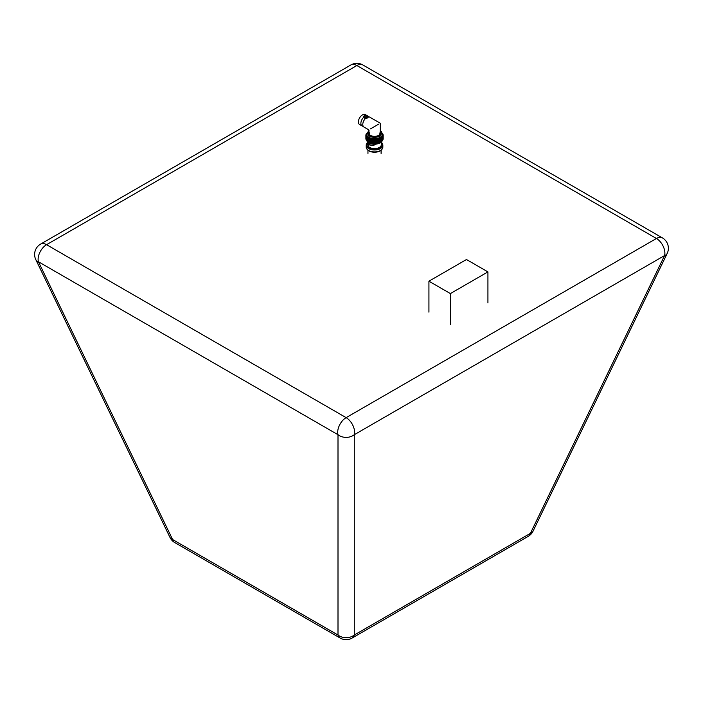 <?xml version="1.0" encoding="UTF-8"?>
<svg xmlns="http://www.w3.org/2000/svg" width="703" height="703" viewBox="0 0 703 703"><rect width="100%" height="100%" fill="white"/><g stroke="black" fill="none" stroke-linecap="round" stroke-linejoin="round"><path stroke-width="1.05" d="M368.97 143.509A5.765 3.33 0 0 0 372.133 145.644M375.683 144.273L373.302 145.565L368.302 144.756L368.302 146.25A6.81 3.928 0 0 0 379.339 147.445A6.81 3.928 0 0 0 381.307 145.02L381.334 142.068M366.957 149.089A7.988 4.613 0 0 0 367.098 149.308A7.988 4.613 0 0 0 380.182 150.881A7.988 4.613 0 0 0 381.966 149.308A7.988 4.613 0 0 0 382.107 149.089M382.845 145.178L382.845 147.112A8.313 4.798 180 0 1 382.265 148.869A8.313 4.798 180 0 1 380.411 150.504A8.313 4.798 180 0 1 366.79 148.869A8.313 4.798 180 0 1 366.21 147.112L366.21 145.178A8.313 4.798 0 0 0 371.351 149.616A8.313 4.798 0 0 0 380.411 148.57A8.313 4.798 0 0 0 382.845 145.178A8.313 4.798 0 0 0 382.265 143.412A8.313 4.798 0 0 0 382.107 143.192M381.334 142.252A7.988 4.613 180 0 1 381.966 142.973A7.988 4.613 180 0 1 380.182 147.929A7.988 4.613 180 0 1 370.147 148.526A7.988 4.613 180 0 1 367.098 142.973A7.988 4.613 180 0 1 367.731 142.243M380.261 130.582L381.465 131.566L382.52 134.809A7.988 4.613 0 0 1 382.511 135.046A7.988 4.613 0 0 1 382.423 135.53A7.988 4.613 0 0 1 382.247 136.004A7.988 4.613 0 0 1 381.993 136.461A7.988 4.613 0 0 1 381.65 136.9A7.988 4.613 0 0 1 381.228 137.322A7.988 4.613 0 0 1 380.736 137.709A7.988 4.613 180 0 1 380.182 138.069L380.903 138.693L380.903 141.988A8.647 4.991 0 0 0 381.008 141.918L381.008 138.623A8.647 4.991 180 0 1 380.903 138.693M382.52 134.809A7.988 4.613 0 0 0 382.511 134.563L383.179 135.266A8.647 4.991 180 0 1 383.179 135.319A8.647 4.991 180 0 1 383.179 135.363L383.179 138.658A8.647 4.991 0 0 0 383.179 138.614A8.647 4.991 0 0 0 383.179 138.57M368.794 131.189A6.881 3.972 0 0 0 367.651 133.377A6.881 3.972 0 0 0 371.896 137.05A6.881 3.972 0 0 0 379.392 136.189A6.881 3.972 0 0 0 381.404 133.377A6.881 3.972 0 0 0 380.261 131.189M380.261 132.428A5.967 3.445 180 0 1 380.499 133.377A5.967 3.445 180 0 1 378.75 135.82A5.967 3.445 180 0 1 372.247 136.567A5.967 3.445 180 0 1 368.565 133.377A5.967 3.445 180 0 1 368.794 132.428M368.442 117.102L368.354 116.883A5.738 3.313 120 0 1 369.101 116.909A5.738 3.313 120 0 1 369.716 117.137L380.261 123.227L380.261 133.052A5.738 3.313 180 0 1 378.583 135.389A5.738 3.313 180 0 1 370.472 135.389A5.738 3.313 180 0 1 368.794 133.052L368.794 129.844L363.978 127.067A5.738 3.313 120 0 1 363.477 126.654L362.686 126.197A5.738 3.313 -60 0 1 362.071 125.969A5.738 3.313 -60 0 1 363.433 117.524L363.346 117.102M378.583 124.194C380.771 122.937 380.771 122.937 378.583 124.194L370.472 128.877C368.284 130.143 368.284 130.143 370.472 128.877M366.799 115.767A5.738 3.313 -60 0 1 367.81 116.039L365.332 114.607A5.738 3.313 120 0 0 362.458 114.888A5.738 3.313 120 0 0 358.715 119.941A5.738 3.313 120 0 0 359.593 124.536L362.071 125.969M363.398 117.498L364.092 115.828L365.402 115.573M367.81 116.039A5.738 3.313 -60 0 1 368.31 116.452L369.101 116.909M368.442 117.146A2.548 1.468 180 0 0 368.39 116.909L367.695 117.911L365.34 118.622A5.738 3.313 120 0 0 363.477 126.654M364.752 116.162L364.752 117.208A1.134 0.659 0 0 0 365.455 117.814A1.134 0.659 0 0 0 366.702 117.665A1.134 0.659 0 0 0 367.028 117.208L367.028 116.162A1.134 0.659 180 0 1 366.702 116.628A1.134 0.659 180 0 1 365.455 116.768A1.134 0.659 180 0 1 364.752 116.162A1.134 0.659 180 0 1 365.085 115.696A1.134 0.659 180 0 1 366.333 115.556A1.134 0.659 180 0 1 367.028 116.162M368.354 116.883L367.028 116.575M364.892 115.854A2.548 1.468 0 0 0 363.346 117.164M363.433 117.524L365.34 118.622M368.794 131.03L370.393 136.663L379.497 136.25L380.261 131.03M365.885 138.57A8.647 4.991 0 0 0 365.885 138.614A8.647 4.991 0 0 0 365.885 138.658L365.885 135.363A8.647 4.991 180 0 1 365.885 135.319A8.647 4.991 180 0 1 365.885 135.266L366.544 134.563A7.988 4.613 0 0 0 366.535 134.809A7.988 4.613 0 0 0 366.544 135.046A7.988 4.613 0 0 0 366.632 135.53A7.988 4.613 0 0 0 366.808 136.004A7.988 4.613 0 0 0 367.071 136.461A7.988 4.613 0 0 0 367.405 136.9A7.988 4.613 0 0 0 367.827 137.322A7.988 4.613 0 0 0 368.319 137.709A7.988 4.613 0 0 0 368.882 138.069A7.988 4.613 0 0 0 369.497 138.394A7.988 4.613 0 0 0 370.173 138.676A7.988 4.613 0 0 0 370.903 138.913A7.988 4.613 0 0 0 371.667 139.115A7.988 4.613 0 0 0 372.458 139.264A7.988 4.613 0 0 0 373.275 139.361A7.988 4.613 0 0 0 374.11 139.414A7.988 4.613 0 0 0 374.945 139.414A7.988 4.613 0 0 0 375.78 139.361A7.988 4.613 0 0 0 376.597 139.264A7.988 4.613 0 0 0 377.397 139.115A7.988 4.613 0 0 0 378.161 138.913A7.988 4.613 0 0 0 378.882 138.676A7.988 4.613 0 0 0 379.558 138.394A7.988 4.613 0 0 0 380.182 138.069L380.376 138.992A8.647 4.991 180 0 1 380.253 139.053L379.558 138.394L379.673 139.326A8.647 4.991 180 0 1 379.55 139.379L378.882 138.676L378.917 139.616A8.647 4.991 180 0 1 378.785 139.66L378.161 138.913L378.161 143.236L378.785 142.955L378.785 139.66M380.182 142.384L380.903 141.988M383.179 135.363L382.511 135.046L383.135 135.793A8.647 4.991 180 0 1 383.117 135.881L382.423 135.53L383.003 136.312A8.647 4.991 180 0 1 382.968 136.4L382.247 136.004L382.775 136.813A8.647 4.991 180 0 1 382.731 136.9L381.993 136.461L382.458 137.305A8.647 4.991 180 0 1 382.397 137.384L381.65 136.9L382.054 137.77A8.647 4.991 180 0 1 381.975 137.85L381.228 137.322L381.571 138.21A8.647 4.991 180 0 1 381.474 138.289L380.736 137.709L381.008 138.623M378.785 142.955A8.647 4.991 0 0 0 378.917 142.911L379.55 142.674A8.647 4.991 0 0 0 379.673 142.621L380.253 142.349A8.647 4.991 0 0 0 380.305 142.322A8.647 4.991 0 0 0 380.376 142.296L380.376 138.992M380.253 142.349L380.253 139.053M380.736 142.024L381.474 141.584A8.647 4.991 0 0 0 381.571 141.514L381.571 138.21M381.474 138.289L381.474 141.584M379.673 142.621L379.673 139.326M379.55 142.674L379.55 139.379M381.228 141.637L381.975 141.145A8.647 4.991 0 0 0 382.054 141.066L382.054 137.77M381.975 137.85L381.975 141.145M378.917 142.911L378.917 139.616M381.65 141.215L382.397 140.688A8.647 4.991 0 0 0 382.458 140.6L382.458 137.305M382.397 137.384L382.397 140.688M377.977 143.192A8.647 4.991 0 0 0 378.117 143.157L378.161 143.236A7.988 4.613 180 0 1 377.397 143.43L377.977 143.192L377.977 139.897L377.397 139.115L377.397 143.43A7.988 4.613 180 0 1 376.597 143.579L377.124 143.377L376.597 139.264L376.597 143.579A7.988 4.613 180 0 1 375.78 143.676L376.246 143.509L375.78 139.361L375.78 143.676A7.988 4.613 180 0 1 374.945 143.728L374.945 139.414L374.945 143.728A7.988 4.613 180 0 1 374.11 143.728L374.11 139.414L374.11 143.728A7.988 4.613 180 0 1 373.275 143.676L373.275 139.361L373.275 143.676A7.988 4.613 180 0 1 372.458 143.579L372.458 139.264L372.458 143.579A7.988 4.613 180 0 1 371.667 143.43L371.667 139.115L371.667 143.43A7.988 4.613 180 0 1 370.903 143.236L370.903 138.913L370.903 143.236A7.988 4.613 180 0 1 370.173 142.99L370.173 138.676L369.514 139.379A8.647 4.991 180 0 1 369.383 139.326L369.497 138.394L368.803 139.053A8.647 4.991 180 0 1 368.688 138.992L368.882 138.069L368.152 138.693A8.647 4.991 180 0 1 368.047 138.623L368.319 137.709L367.581 138.289A8.647 4.991 180 0 1 367.484 138.21L367.827 137.322L367.08 137.85A8.647 4.991 180 0 1 367.001 137.77L367.405 136.9L366.658 137.384A8.647 4.991 180 0 1 366.597 137.305L367.071 136.461L366.333 136.9A8.647 4.991 180 0 1 366.281 136.813L366.808 136.004L366.087 136.4A8.647 4.991 180 0 1 366.052 136.312L366.632 135.53L365.938 135.881A8.647 4.991 180 0 1 365.92 135.793L366.544 135.046L365.885 135.363M378.117 143.157L378.161 138.913M381.993 140.776L382.731 140.196A8.647 4.991 0 0 0 382.775 140.108L382.775 136.813M382.731 136.9L382.731 140.196M377.274 143.342L377.397 139.115M382.247 140.319L382.968 139.695A8.647 4.991 0 0 0 383.003 139.607L383.003 136.312M382.968 136.4L382.968 139.695M376.404 143.482L376.597 139.264M382.423 139.844L383.117 139.176A8.647 4.991 0 0 0 383.135 139.089L383.135 135.793M383.117 135.881L383.117 139.176M375.507 143.57L375.78 139.361M374.453 143.605A8.647 4.991 0 0 0 374.611 143.605L374.945 143.728M374.611 143.605L374.945 139.414M382.511 134.563L383.135 135.231M382.432 133.289A8.647 4.991 180 0 1 382.458 133.324L382.731 133.728A8.647 4.991 180 0 1 382.775 133.816L382.968 134.229A8.647 4.991 180 0 1 383.003 134.317L382.423 134.08L383.117 134.748A8.647 4.991 180 0 1 383.135 134.835M373.548 143.57A8.647 4.991 0 0 0 373.706 143.579L374.11 143.728M373.706 143.579L374.11 139.414M372.652 143.482A8.647 4.991 0 0 0 372.81 143.509L373.275 143.676M372.81 143.509L373.275 139.361M371.782 143.342A8.647 4.991 0 0 0 371.931 143.377L372.458 143.579M371.931 143.377L372.458 139.264M370.938 143.157A8.647 4.991 0 0 0 371.087 143.192L371.667 143.43M371.087 143.192L371.087 139.897L371.667 139.115M370.138 142.911A8.647 4.991 0 0 0 370.27 142.955L370.903 143.236M370.27 142.955L370.27 139.66L370.903 138.913M369.383 142.621A8.647 4.991 0 0 0 369.514 142.674L370.173 142.99A7.988 4.613 180 0 1 369.497 142.709L369.383 139.326M369.514 142.674L369.514 139.379M368.688 138.992L368.688 142.296A8.647 4.991 0 0 0 368.75 142.322A8.647 4.991 0 0 0 368.803 142.349L369.497 142.709A7.988 4.613 180 0 1 369.189 142.551A7.988 4.613 180 0 1 369.049 142.481M368.803 142.349L368.803 139.053M368.047 138.623L368.047 141.918A8.647 4.991 0 0 0 368.152 141.988L368.882 142.384M368.152 141.988L368.152 138.693M367.484 138.21L367.484 141.514A8.647 4.991 0 0 0 367.581 141.584L368.319 142.024M367.581 141.584L367.581 138.289M367.001 137.77L367.001 141.066A8.647 4.991 0 0 0 367.08 141.145L367.827 141.637M367.08 141.145L367.08 137.85M366.597 137.305L366.597 140.6A8.647 4.991 0 0 0 366.658 140.688L367.405 141.215M366.658 140.688L366.658 137.384M366.281 136.813L366.281 140.108A8.647 4.991 0 0 0 366.333 140.196L367.071 140.776M366.333 140.196L366.333 136.9M366.052 136.312L366.052 139.607A8.647 4.991 0 0 0 366.087 139.695L366.808 140.319M366.087 139.695L366.087 136.4M365.92 135.793L365.92 139.089A8.647 4.991 0 0 0 365.938 139.176L366.632 139.844M365.938 139.176L365.938 135.881M365.92 135.231L366.544 134.563M365.92 134.835A8.647 4.991 180 0 1 365.938 134.748L366.632 134.08L366.052 134.317A8.647 4.991 180 0 1 366.087 134.229L366.281 133.816A8.647 4.991 180 0 1 366.333 133.728L366.597 133.324A8.647 4.991 180 0 1 366.623 133.289L366.597 133.412M380.007 142.481A7.988 4.613 180 0 1 379.866 142.551A7.988 4.613 180 0 1 379.558 142.709A7.988 4.613 180 0 1 378.882 142.99A7.988 4.613 180 0 1 378.161 143.236M366.957 143.192A8.313 4.798 0 0 0 366.79 143.412A8.313 4.798 0 0 0 366.21 145.178M368.302 146.075L367.379 144.528L368.592 144.414A1.406 0.817 180 0 1 368.767 144.387L367.748 144.317L367.748 142.384M367.731 142.076L371.676 144.018M381.307 144.844L381.307 143.482M373.513 144.888L373.302 145.565M369.391 144.484L368.302 144.756M450.377 293.582L428.927 281.191L466.476 259.512L487.926 271.903L450.377 293.582L450.377 324.549M428.927 281.191L428.927 312.158M487.926 271.903L487.926 302.87M169.985 537.417L35.809 259.644A11.942 6.415 -25.8 0 0 38.428 261.762L338.002 434.718A11.942 9.991 -0 0 0 354.277 434.718A11.942 6.898 60 0 0 354.584 432.275A11.942 6.898 60 0 0 346.14 417.644A11.942 6.898 120 0 0 338.002 434.718L338.002 635.029A11.942 6.898 120 0 0 340.164 638.052L174.766 542.567A11.942 11.942 0 0 1 169.985 537.417L169.985 537.417A11.942 6.415 -25.8 0 0 172.604 539.535L338.002 635.029A11.942 9.991 -0 0 0 354.277 635.029L530.405 533.34A11.942 6.415 25.8 0 0 533.023 531.213L667.191 253.44A11.942 11.942 0 0 0 662.402 237.895A11.942 6.898 -60 0 0 656.435 238.493L356.86 65.537L46.565 244.688L346.14 417.644L656.435 238.493A11.942 6.898 60 0 1 664.88 253.124A11.942 6.898 60 0 1 664.572 255.558A11.942 6.415 25.8 0 0 667.191 253.44M366.834 140.802A7.988 4.613 0 0 0 380.182 142.832A7.988 4.613 0 0 0 382.23 140.802M382.52 134.018A7.988 4.613 180 0 1 380.182 137.278A7.988 4.613 180 0 1 371.474 138.28A7.988 4.613 180 0 1 366.535 134.018L369.031 130.442M367.08 140.433L367.335 141.127M370.753 143.632L378.302 143.632M352.115 638.052L528.243 536.363A11.942 6.898 60 0 0 530.405 533.34L664.572 255.558L354.277 434.718L354.277 635.029A11.942 6.898 60 0 1 352.115 638.052A11.942 11.942 0 0 1 340.164 638.052M35.809 259.644A11.942 11.942 0 0 1 40.598 244.099A11.942 6.898 60 0 1 46.565 244.688A11.942 6.898 -60 0 0 38.428 261.762L172.604 539.535A11.942 6.898 -60 0 0 174.766 542.567M350.894 64.948A11.942 6.898 60 0 1 356.86 65.537A11.942 6.898 120 0 1 362.836 64.948A11.942 11.942 0 0 0 350.894 64.948L40.598 244.099M381.096 153.474L381.096 150.249M367.959 153.474L367.959 150.249M368.767 144.642L368.767 143.412M381.966 149.308L382.265 148.869M381.966 142.973L382.265 143.412M380.499 133.377L380.499 135.354M368.565 133.377L368.565 135.354M366.535 134.018L366.535 134.809M383.179 135.319L383.179 138.614M365.885 135.319L365.885 138.614M379.866 142.551L380.305 142.322M369.189 142.551L368.75 142.322M366.799 140.785L372.423 144.159L380.103 142.981L382.256 140.785M367.098 142.973L366.79 143.412M367.098 149.308L366.79 148.869M528.243 536.363A11.942 11.942 0 0 0 533.023 531.213M362.836 64.948L662.402 237.895"/></g></svg>
